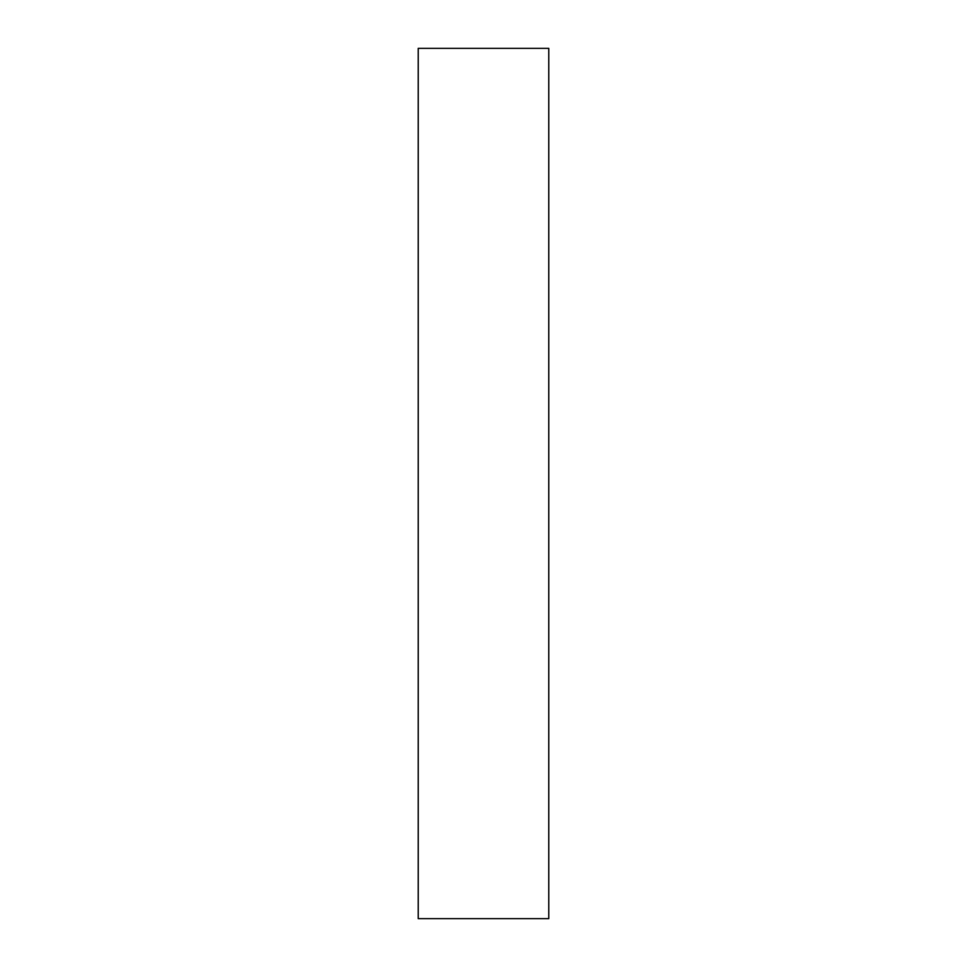<?xml version="1.0" encoding="UTF-8"?>
<svg xmlns="http://www.w3.org/2000/svg" width="967" height="967" viewBox="0 0 967 967"><rect width="100%" height="100%" fill="white"/><g stroke="black" fill="none" stroke-linecap="round" stroke-linejoin="round"><path stroke-width="1.45" d="M548.773 918.65L548.773 48.35L418.228 48.35L418.228 918.65L548.773 918.65"/></g></svg>
